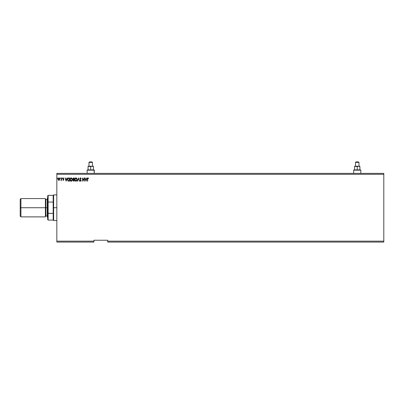 <?xml version="1.0" encoding="UTF-8"?>
<svg xmlns="http://www.w3.org/2000/svg" width="404" height="404" viewBox="0 0 404 404"><rect width="100%" height="100%" fill="white"/><g stroke="black" fill="none" stroke-linecap="round" stroke-linejoin="round"><path stroke-width="0.61" d="M107.666 242.072L383.8 242.072L107.666 242.072L107.666 241.153L383.8 241.153L383.8 242.072L383.8 241.153L107.666 241.153L107.666 240.239L93.925 240.239L93.925 241.153L56.833 241.153L56.833 174.296L383.8 174.296L383.8 241.153L383.8 174.296L56.833 174.296L56.833 173.377L383.8 173.377L56.833 173.377L56.833 241.153L93.925 241.153L93.925 242.072L56.833 242.072L93.925 242.072L93.925 240.239L107.666 240.239L107.666 242.072M60.529 178.23L60.156 178.033L60.282 178.447L60.534 178.184L60.327 178.452L60.534 178.184L60.327 178.452L60.12 178.184L60.327 178.452L60.327 177.917L60.353 178.452M62.423 178.184L62.065 178.007L62.171 178.447L62.423 178.184L62.216 178.452L62.423 178.184L62.216 178.452L62.014 178.184L62.216 178.452L62.216 177.917L62.241 178.452M66.923 177.957L67.19 177.957L66.165 181.164L67.19 177.957L66.594 178.987L65.695 178.987L65.094 177.957L66.125 181.164L67.19 177.957L66.594 178.987L65.695 178.987L65.094 177.957L66.125 181.164L65.094 177.957L65.362 177.957M72.452 179.548L72.154 178.452L71.215 177.876L70.362 178.341L69.988 179.709L70.463 180.901L71.306 181.244L72.165 180.654L72.452 179.548L71.215 177.876L69.988 179.563L71.235 181.244L72.447 179.401M86.734 177.957L87.001 177.957L85.971 181.164L87.001 177.957L86.4 178.987L85.502 178.987L84.906 177.957L85.931 181.164L87.001 177.957L86.4 178.987L85.502 178.987L84.906 177.957L85.931 181.164L84.906 177.957L85.173 177.957M80.608 177.876L79.931 178.669L80.881 180.29L80.669 180.911L79.972 180.704L80.537 181.244L81.027 180.997L81.159 180.371L80.204 178.558L80.628 178.204L81.33 178.578L80.608 177.876L79.931 178.745L80.916 180.512L80.593 180.916L79.972 180.704L80.593 181.244L81.164 180.497L80.179 178.75L80.628 178.204L81.33 178.578L80.608 177.876M77.22 179.548L76.745 178.225L75.7 177.917L74.912 178.714L74.821 180.139L75.856 181.234L77.013 180.507L77.22 179.548L75.982 177.876L74.755 179.563L76.002 181.244L77.22 179.548M57.449 178.23L57.201 177.922L57.09 178.361L57.439 178.275L57.04 178.184L57.247 178.452L57.247 177.917M73.533 177.962L72.872 178.997L73.366 179.689L73.164 180.82L74.26 181.164L74.26 177.957L73.619 177.957L72.861 178.866L73.366 179.689L73.068 180.371L74.26 181.164L74.26 177.957L74.26 181.164L73.806 181.164M77.775 181.164L77.507 181.164L78.533 177.957L77.507 181.164L78.553 178.735L79.603 181.164L78.573 177.957L79.603 181.164L78.573 177.957L77.507 181.164L78.553 178.735L79.603 181.164L79.335 181.164M87.951 177.876L88.602 178.245L87.996 177.876L87.476 178.29L87.658 181.164L87.718 178.417L88.602 178.245L87.996 177.876L87.41 178.997L87.41 181.164M84.163 177.957L84.163 180.346L82.562 177.957L82.562 181.164L82.81 178.775L84.411 181.164L84.411 177.957L84.163 180.346L82.562 177.957L82.562 181.164L82.81 178.775L84.411 181.164L84.411 177.957L84.36 181.164M69.008 181.164L69.493 181.164L69.493 177.957L68.074 178.129L67.554 179.098L67.897 180.775L69.493 181.164L69.493 177.957L68.746 177.957L69.493 177.957L69.493 181.164L68.246 181.048L69.008 181.164M62.878 180.007L63.408 180.341L63.797 179.942L63.125 178.639L63.297 178.24L63.903 178.235L63.549 177.942L62.878 178.593L63.559 179.846L62.878 180.007L63.352 180.341L62.878 180.007M60.943 180.341L61.398 179.957L60.969 180.341L61.398 179.957L60.969 180.341L61.398 179.957L61.645 180.3L61.398 177.957L61.342 179.629L60.782 180.26L61.398 179.957L61.645 180.3L61.645 177.957L61.398 180.3M59.514 179.952L59.701 178.709L58.954 177.922L58.085 178.477L58.075 179.765L58.747 180.336L59.514 179.957L58.848 180.341L59.514 179.952L58.848 180.341L58.186 179.957L58.848 180.341L58.186 179.957L57.944 179.124L58.186 179.957L57.944 179.124L58.742 177.922M383.8 173.377L383.8 174.296L383.8 173.377M56.833 242.072L56.833 241.153L56.833 242.072M57.222 178.452L57.04 178.184M73.068 180.371L73.311 179.659M74.26 177.957L73.619 177.957L74.26 177.957M73.669 180.83L73.371 180.078L73.887 179.81L73.316 180.366L73.755 180.835L73.316 180.366L74.013 179.81L74.013 180.835L73.336 180.548M74.013 179.477L74.013 178.285L74.013 179.477M73.109 178.866L73.498 179.442L73.119 178.745L73.73 178.285L73.109 178.866L73.498 179.442L73.124 179.012M73.73 178.285L74.013 178.285L73.73 178.285M73.402 180.017L73.659 179.831M73.887 179.81L74.013 180.835L73.755 180.835M76.755 180.891L77.108 180.26M75.71 181.204L75.311 180.982M74.816 180.108L74.77 179.856M74.861 178.851L75.134 178.341M75.22 178.23L75.543 177.982M75.437 178.043L75.836 177.886M76.558 178.058L76.836 178.336M75.932 178.209L76.972 179.548L75.992 180.916L74.998 179.563L75.992 178.204L76.341 178.285L75.992 178.204M76.472 178.371L76.75 178.694M76.74 178.669L76.937 179.164M76.846 180.229L76.649 180.568M75.235 180.447L76.109 180.906L75.412 180.664L75.053 180.022M75.053 179.098L75.179 178.76M76.79 180.356L76.427 180.775M81.33 178.578L81.047 178.563M80.946 178.401L80.542 178.214M80.396 178.28L80.3 179.134M80.674 178.209L80.179 178.75L81.164 180.563M80.184 178.649L81.164 180.497L80.593 181.244L79.972 180.704L80.239 180.644M80.179 178.75L80.26 179.063M80.593 181.244L79.972 180.704L80.659 181.239M80.517 180.906L80.164 180.507L80.593 180.916L80.916 180.512L80.462 179.78L80.916 180.512L80.77 180.098L80.558 180.916M80.027 178.3L80.457 177.896M87.41 178.997L87.415 178.694M88.476 178.492L87.936 178.214M88.244 178.305L87.658 179.033M85.951 180.391L85.608 179.315L86.294 179.315L85.951 180.391L85.608 179.315L86.294 179.315L85.951 180.391M82.81 181.164L82.618 177.957M71.988 180.891L72.341 180.26M70.947 181.209L70.543 180.982M70.049 180.113L70.003 179.856M70.094 178.851L70.367 178.341M70.453 178.235L70.776 177.982M70.67 178.043L71.069 177.886M71.165 178.209L72.205 179.548L71.225 180.916L70.23 179.563L71.225 178.204M70.468 180.447L71.341 180.906L70.644 180.664L70.286 180.022M71.705 178.371L71.983 178.694M72.079 180.229L71.66 180.775M68.468 177.977L68.746 177.957C67.892 178.073 67.483 178.593 67.518 179.522L68.286 181.068M67.675 180.391L67.554 179.972M68.291 180.704L67.766 179.522L68.321 178.371L69.246 178.285L69.246 180.835L68.185 180.633M68.377 180.745L69.246 180.835L69.246 178.285L68.983 178.285M67.766 179.522L67.801 179.139L67.766 179.522M67.917 178.785L67.801 179.139M66.145 180.391L65.796 179.315L66.488 179.315L66.145 180.391L65.796 179.315L66.488 179.315L66.145 180.391M63.08 179.891L63.574 179.74L63.337 180.053L63.514 179.528L62.878 178.593L62.958 178.957L63.398 177.917L62.878 178.593L63.398 177.917L63.903 178.235L63.398 177.917M63.514 179.528L63.337 180.053L63.514 179.528L62.878 178.593L63.271 179.285M63.453 178.204L63.125 178.583L63.903 178.235L63.125 178.583L63.423 178.204L63.125 178.583L63.443 179.048L63.155 178.755M63.741 179.366L63.443 179.048L63.822 179.73L63.741 179.366L63.352 180.341L63.822 179.73L63.443 179.048L63.741 179.366M60.969 180.341L60.898 180.012L60.969 180.341M60.898 180.012L61.358 179.548L61.009 180.053M61.398 178.745L61.368 179.502M60.484 178.007L60.12 178.184L60.327 177.917L60.12 178.184L60.327 177.917L60.534 178.184L60.327 178.452M58.035 178.588L58.166 178.326M59.752 179.124L58.848 177.917M59.201 178.002L59.63 178.512M59.504 179.124L58.848 180.053L58.191 179.124L58.848 178.204L59.504 179.199M58.696 180.027L58.338 179.704M58.227 178.81L58.343 178.523M59.004 178.23L59.282 178.427M73.149 178.629L73.371 178.351M68.902 180.83L68.458 180.775M59.353 178.523L59.469 178.81M45.384 198.566L45.384 216.882L45.384 198.566L20.932 198.566L20.2 199.298L20.2 207.727L20.932 207.727L20.932 198.566L20.932 207.727L45.844 207.727L45.844 215.968L45.844 207.727L47.677 207.727L45.844 207.727L45.844 215.968L45.384 216.423M47.218 198.566L47.218 216.882L47.218 198.566L47.677 198.106M47.218 199.48L45.844 199.48L45.844 207.727L45.844 199.48L45.844 207.727L20.932 207.727L20.932 216.882L20.932 207.727L20.2 207.727L20.2 216.15L20.2 199.298M47.677 195.819L47.677 202.172L47.677 195.819L48.132 195.359L48.132 220.089L48.132 213.388L47.677 213.277L47.677 202.172L47.677 219.63L47.677 213.277L53.171 213.388L53.171 220.089L53.171 207.727L53.171 213.388L48.132 213.388L48.132 195.359L53.171 195.359L53.171 207.727L53.631 207.727L53.631 194.9L53.631 207.727L56.833 207.727L53.631 207.727L53.631 220.549L53.171 195.359L53.631 194.9L56.833 194.9M48.132 202.061L53.171 202.061L48.132 202.061M353.667 170.175L353.944 169.897L357.242 169.897L357.242 166.645L357.242 169.897L360.535 169.897L360.812 170.175L360.812 173.377L360.812 170.175L353.667 170.175L353.667 173.377L353.667 170.175L360.812 170.175L360.535 169.897L353.944 169.897L353.667 170.175M355.5 162.388L355.959 161.928L358.52 161.928L358.979 162.388L358.979 166.236L358.979 162.388L355.5 162.388L355.5 166.236L355.5 162.388L358.979 162.388L358.52 161.928L355.959 161.928L355.5 162.388M358.57 166.236L355.227 166.352L357.242 166.645L358.57 166.236L357.242 166.645L354.586 166.236L354.586 169.897L354.586 166.236L359.893 166.236L359.893 166.645L359.252 166.352L359.893 166.645L359.893 169.897L359.893 166.236L358.57 166.236L359.893 166.645L359.893 166.352L359.893 166.645L358.919 166.266M354.656 166.605L354.586 166.352L354.586 166.645L355.227 166.352L354.586 166.645L354.586 166.352M355.571 166.266L355.232 166.352L355.571 166.266M356.262 166.266L355.914 166.236M87.148 170.175L87.426 169.897L90.723 169.897L90.723 166.645L90.723 169.897L94.021 169.897L94.294 173.377L94.294 170.175L87.148 170.175L87.148 173.377L87.148 170.175L94.294 170.175L94.021 169.897L87.426 169.897L87.148 170.175M88.981 162.388L89.441 161.928L92.006 161.928L92.46 162.388L92.46 166.236L92.46 162.388L88.981 162.388L88.981 166.236L88.981 162.388L92.46 162.388L92.006 161.928L89.441 161.928L88.981 162.388M92.051 166.236L88.708 166.352L90.723 166.645L92.051 166.236L90.723 166.645L88.067 166.236L88.067 169.897L88.067 166.236L93.38 166.236L93.38 166.645L92.738 166.352L93.38 166.645L93.38 169.897L93.38 166.236L92.051 166.236L93.38 166.645L93.38 166.352L93.38 166.645L92.4 166.266M89.744 166.266L89.395 166.236M88.138 166.605L88.067 166.352L88.067 166.645L88.708 166.352L88.067 166.645L88.067 166.352M89.052 166.266L88.713 166.352L89.052 166.266M20.2 216.15L20.932 216.882L45.384 216.882M45.844 215.968L47.218 215.968M45.844 199.48L45.384 199.026M47.677 217.342L47.218 216.882M56.833 220.549L53.631 220.549L53.171 220.089L48.132 220.089L47.677 219.63"/></g></svg>
